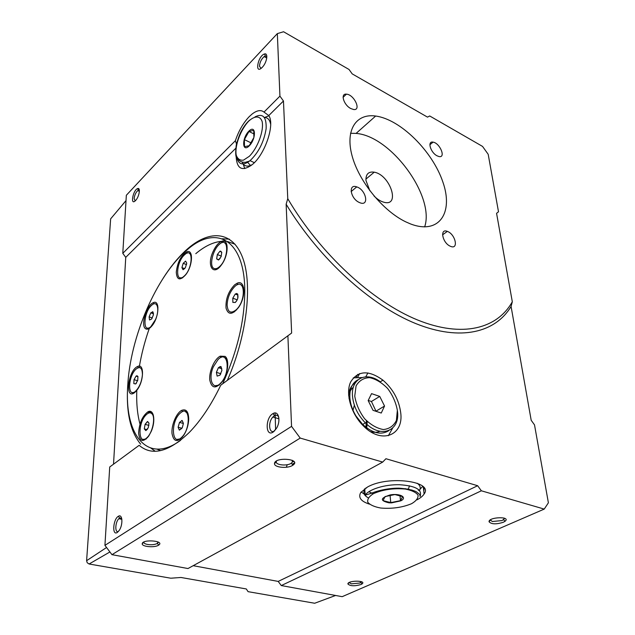 <?xml version="1.0" encoding="UTF-8"?>
<svg xmlns="http://www.w3.org/2000/svg" width="635" height="635" viewBox="0 0 635 635"><rect width="100%" height="100%" fill="white"/><g stroke="black" fill="none" stroke-linecap="round" stroke-linejoin="round"><path stroke-width="0.95" d="M450.128 246.15C442.301 242.713 439.603 228.108 447.326 231.386C455.382 234.053 458.946 249.999 450.588 246.356L450.128 246.15M350.742 108.521C343.638 104.942 340.185 93.274 346.44 94.163C354.076 94.44 361.712 110.807 353.56 109.506L350.742 108.521M236.164 156.877C236.95 168.981 242.197 171.648 251.912 164.87C264.803 155.011 275.201 124.539 268.78 115.554L263.993 112.085L279.932 96.131L283.464 100.997L287.758 198.699C320.31 254.087 372.57 301.704 417.56 319.976C462.693 338.233 497.395 328.541 512.31 301.776L496.57 213.312L498.507 211.796L488.196 154.313L482.544 146.415L429.704 115.967L427.498 117.126L352.211 73.882L349.036 69.477L283.567 31.75L277.336 33.607L126.341 195.262L122.785 253.341L235.371 140.716L236.482 143.962M279.932 96.131L277.336 33.607M405.9 221.917C383.095 211.098 358.831 181.427 352.036 155.662C345.059 129.818 356.219 113.244 375.658 116.038C400.534 119.309 432.562 151.328 442.857 181.983C453.747 212.773 439.142 235.061 410.369 223.869L405.9 221.917M437.031 155.797C430.459 152.503 427.093 140.716 433.078 142.145C439.976 143.042 446.222 158.313 438.92 156.527L437.031 155.797M359.204 202.43C350.329 198.525 348.043 183.475 356.743 186.888C366.085 189.73 369.594 206.74 359.918 202.74L359.204 202.43M184.086 276.185C192.961 268.684 193.627 246.38 184.872 254.524C175.974 261.62 174.879 284.631 183.975 276.281L184.086 276.185M191.333 255.095L189.381 253.325M180.094 277.82L182.721 277.812M183.229 263.287L185.603 261.112L186.746 263.207L185.396 267.629L183.047 269.732L181.92 267.613L183.19 263.319L185.571 261.144M186.555 264.612L183.19 263.319M186.73 263.184L185.618 261.144M183.174 263.382L181.935 267.557M176.276 272.177C177.419 262.43 180.88 255.667 186.642 251.881C193.5 248.507 192.921 265.74 185.722 274.741C179.999 280.972 176.847 280.114 176.276 272.177M183.078 269.7L184.888 268.383M181.935 267.645L183.031 269.7M184.634 268.653L181.92 267.613M213.789 268.367C215.313 269.224 217.162 268.716 219.321 266.835C229.187 258.501 229.029 235.22 219.345 244.372C212.812 249.666 208.994 266.009 213.789 268.367M214.598 268.7L217.829 268.605M227.005 245.205L224.703 242.903M212.86 252.047C215.344 246.475 218.218 242.927 221.488 241.387C228.925 237.752 229.06 254.937 221.496 264.795C213.36 276.558 206.565 265.898 212.86 252.047M221.107 256.659L218.519 260.009L216.654 258.905L217.345 254.556L219.9 251.269L221.758 252.325L221.107 256.659M286.139 204.216L291.64 333.026L220.734 385.215C211.376 404.693 200.97 420.354 189.516 432.205C168.942 452.033 152.146 456.406 139.136 445.325L109.72 466.987L104.934 545.354L291.552 426.379L300.204 438.079L382.699 462.082L385.921 458.724L477.647 485.719L481.354 490.791L281.281 585.557L342.178 596.67L544.235 509.087L548.394 502.801L534.511 424.871L531.193 420.291L511.08 306.467C495.522 332.454 460.78 341.646 415.917 323.644C371.189 305.618 319.294 259.056 286.139 204.216L287.758 198.699M139.359 190.365L137.771 190.587C135.779 192.524 134.564 195.175 134.136 198.549L135.152 200.922M266.851 56.61L265.343 55.975L264.144 56.578C261.326 59.166 259.771 62.381 259.469 66.223L261.048 68.397M349.131 582.549L351.33 583.851L359.854 583.041L361.275 581.66M490.371 519.867L492.252 521.525L502.031 520.573L504.095 519.065L504.15 518.112M235.109 244.245L227.584 241.554M224.377 241.237C215.273 241.133 205.74 245.285 195.77 253.683M157.956 307.094L157.702 307.642M149.582 327.596L149.368 328.224M149.296 328.414C144.732 341.44 141.359 354.481 139.192 367.538M136.787 390.93C136.311 404.344 137.565 416.06 140.549 426.085M146.002 438.467L146.288 438.92M157.012 449.151L160.615 450.636M222.671 383.794C237.45 351.163 244.816 319.849 244.777 289.854C244.3 238.323 215.122 224.552 186.809 250.15C156.432 275.78 130.024 337.336 127.706 386.239C124.301 434.546 147.002 465.066 180.594 440.325M270.613 122.444L270.121 122.134M268.93 115.808L264.382 117.515C267.724 117.507 269.812 119.785 270.669 124.349M252.198 164.632C247.396 167.211 244.038 166.362 242.141 162.068M247.031 161.607L250.746 165.783M263.993 112.085C260.969 109.633 257.016 110.268 252.143 114.006L249.253 116.61C243.268 122.912 238.641 130.945 235.371 140.716M243.157 163.933L244.761 168.585M262.287 67.294L262.755 66.778C267.025 62.016 268.327 52.729 264.589 53.951C257.778 55.697 254.302 75.565 262.287 67.294M283.464 100.997L268.78 115.554M512.31 301.776L511.08 306.467M368.832 491.712L373.261 493.752M411.178 490.331L411.885 489.942M361.148 491.958L364.284 494.157M418.386 490.347L419.013 489.926M420.092 489.125L422.783 486.394M143.907 542.004L143.851 542.274C143.915 543.235 145.113 543.957 147.455 544.449C151.4 545.044 154.646 544.727 157.186 543.504L158.123 541.996M393.549 488.696L396.089 488.172M235.712 148.344L125.754 257.35L122.785 253.341M113.522 464.185L125.754 257.35M227.33 380.365C246.817 336.439 252.698 285.02 242.808 258.159C232.95 231.116 210.264 229.37 188.214 248.285L185.325 250.857C177.586 258.096 170.243 267.152 163.298 278.011M128.079 380.865C125.539 409.829 129.738 430.943 140.692 444.206M287.893 335.748L291.552 426.379M273.201 432.054L276.654 428.077C281.13 420.545 278.432 410.091 273.034 413.575C265.192 417.56 265.263 437.515 273.201 432.054M117.324 532.44L119.261 530.36C123.222 524.621 122.491 513.509 118.404 516.271C113.07 518.954 111.855 536.273 117.324 532.44M135.565 200.525L135.827 200.239C139.303 196.453 140.716 187.23 137.636 188.571C132.866 190.119 130.016 206.375 135.565 200.525M121.658 518.255L119.666 518.009L118.808 518.7C115.086 522.224 114.729 533.416 118.435 531.447M281.281 585.557L278.186 581.414L193.191 565.69M300.204 438.079L111.966 554.672L187.976 568.539L382.699 462.082M111.966 554.672L104.934 545.354M106.553 547.505L86.606 560.697L87.209 562.745L89.106 563.999L109.918 551.958M86.606 560.697L110.641 218.861L126.008 200.612M360.966 584.541L362.093 583.898C366.871 580.263 347.662 580.311 347.885 583.946C350.131 586.137 354.489 586.335 360.966 584.541M503.285 522.288L505.095 521.248C511.373 516.184 488.498 516.882 489.045 521.74C491.331 524.312 496.078 524.494 503.285 522.288M276.527 461.002L276.249 461.891C275.908 465.09 286.79 466.177 291.02 463.391L292.314 462.264L292.306 460.319M353.322 387.318C350.98 389.199 349.417 391.898 348.639 395.422M370.578 431.673C374.071 432.618 377.19 432.483 379.952 431.268M361.974 377.547L353.274 377.857M388.35 435.721L392.644 428.101M150.963 448.175L155.242 451.287M229.394 239.157L222.218 238.768M292.521 465.423L292.902 465.185C302.054 458.938 274.622 456.525 274.495 463.606C274.098 467.495 287.361 468.805 292.521 465.423M481.354 490.791L544.235 509.087M477.647 485.719L278.186 581.414M400.693 412.575C398.923 399.788 393.009 388.985 382.945 380.167C368.729 369.895 357.973 370.475 350.687 381.897C345.226 393.248 350.917 413.607 363.284 425.799C381.421 444.698 403.995 435.483 400.693 412.575M278.773 417.219C277.812 415.25 276.392 414.742 274.503 415.703L272.899 417.012C267.637 422.339 269.137 434.745 274.653 430.832L274.677 430.816M356.227 377.269L357.703 374.364M158.488 545.235L158.702 545.1C165.227 540.814 142.391 538.901 142.216 543.75C141.692 546.743 154.511 547.894 158.488 545.235M416.917 499.872C420.394 498.062 422.791 496.11 424.109 493.998C433.983 481.211 388.088 475.139 367.482 487.037L360.712 492.577C358.053 497.515 360.95 501.364 369.395 504.142M349.012 398.51L349.79 396.153M357.727 377.174L359.616 373.555M353.004 410.25L354.354 405.186M365.768 376.825L367.935 372.912M365.863 428.18L366.387 420.672M381.968 380.77L382.627 379.905M379.222 431.562L379.135 431.086L379.206 431.57M152.908 311.88L153.384 314.944L151.638 319.016L149.527 319.961L149.106 316.928L150.805 312.849L152.908 311.88L150.828 312.833M153.48 313.769L150.805 312.849M376.063 411.329L371.435 401.495L368.221 400.423M366.712 428.895L367.181 421.465M397.359 410.329L396.391 420.433C393.676 425.902 389.342 428.935 383.397 429.538C376.92 428.403 370.665 424.799 364.625 418.743C359.362 411.639 356.076 404.082 354.751 396.081L356.068 385.921C359.085 380.651 363.577 377.896 369.554 377.642C375.904 379.031 381.952 382.667 387.691 388.541C392.708 395.335 395.93 402.598 397.359 410.329M373.023 410.337L368.157 400.566L371.562 393.637L379.73 396.415L384.548 406.043L381.254 413.036L373.023 410.337M397.351 410.266L397.478 411.313C400.256 431.03 380.929 438.896 365.363 422.862C357.822 415.076 353.544 406.225 352.512 396.311C350.79 378.69 365.99 371.221 379.905 381.556M145.375 328.597C140.533 325.199 146.725 304.943 153.273 302.689C159.877 299.212 159.258 316.706 152.344 325.398C149.574 328.906 147.249 329.978 145.375 328.597M147.431 328.104L149.804 328.057M157.686 305.506L155.853 304.014M155.575 319.461C159.98 309.523 157.282 299.887 151.773 305.165C143.446 311.936 142.359 334.653 150.876 326.652L155.575 319.461M234.672 284.813L237.014 283.305C245.054 279.059 246.38 296.497 238.625 307.356C232.418 314.992 228.219 315.23 226.028 308.07C225.552 299.085 228.433 291.33 234.672 284.813M225.052 356.37C229.425 359.299 228.259 372.761 222.837 380.857C216.162 389.152 211.804 388.89 209.772 380.071C208.875 371.61 214.408 358.934 220.226 356.171L225.052 356.37M188.722 419.036C188.484 424.863 186.849 430.252 183.817 435.205C177.649 442.817 173.712 442.246 171.998 433.491C171.283 425.156 176.355 413.02 181.673 410.369C186.126 408.638 188.476 411.528 188.722 419.036M151.201 431.459L148.741 436.039C143.113 442.674 139.74 441.769 138.62 433.316C139.192 423.339 142.272 416.187 147.86 411.869C153.741 408.384 155.988 420.783 151.201 431.459M134.795 392.438C124.619 400.947 127.968 370.538 137.517 366.538C144.248 362.688 144.153 380.714 137.239 389.763L134.795 392.438M388.85 430.586C381.286 435.38 372.562 433.34 362.68 424.458L355.957 415.957C352.401 410.035 350.377 404.035 349.877 397.97C349.448 388.922 352.163 382.857 358.037 379.77M424.14 487.942L423.799 491.252M142.184 369.268L140.216 367.768M132.366 392.565L134.858 392.39M89.106 563.999L170.783 578.207L180.975 577.477L246.293 588.955L248.079 591.661L314.682 603.25L335.605 595.471M286.337 467.257L287.218 464.717M292.283 461.534L294.108 461.685M121.65 518.216L120.586 519.065M379.73 396.415L371.435 401.495M384.548 406.043L376.198 411.051M400.487 500.658L390.747 502.626L383.048 500.61L385.072 496.57L394.938 494.562L402.653 496.633L400.487 500.658L399.994 495.617M400.796 500.84L391.549 502.872L388.914 502.817C379.754 500.682 380.23 498.038 390.342 494.879C400.193 493.149 407.702 497.546 400.796 500.84M390.747 502.626L390.065 495.197M248.872 131.151C256.016 123.912 256.397 138.898 249.166 145.931C242.006 152.964 241.808 138.089 248.872 131.151M244.372 139.621L248.96 131.469L253.738 130.334L253.905 137.454L249.237 145.685L244.491 146.709L244.372 139.621L251.142 142.907M153.487 313.896L152.948 311.912M149.558 319.945L151.638 319.016M149.106 316.928L149.527 319.921M152.313 317.976L149.106 316.881M149.13 316.825L150.781 312.904M153.281 414.853L150.955 413.052M143.224 439.372L146.201 438.991M133.842 383.532L134.033 379.666L136.065 376.11L136.938 375.729L137.922 376.46L137.739 380.333L135.684 383.961L133.834 383.588L134.033 379.722M188.143 413.933L185.317 411.551M177.117 439.388L180.824 438.793M136.041 376.166L134.064 379.619M137.612 380.73L134.033 379.666M137.978 376.682L136.065 376.11M145.859 430.625L144.296 428.903L145.074 424.418L147.63 421.513L149.011 423.22L148.225 427.792L145.859 430.625L144.32 428.927M227.322 360.378L225.719 358.14L224.266 357.457M214.987 385.731L219.202 385.135M145.074 424.418L144.304 428.831M147.034 429.633L144.296 428.903M148.907 425.394L145.09 424.355M178.118 427.22L181.951 428.276L179.34 430.149L178.118 427.22L179.522 422.402L182.158 420.481L183.404 423.394L182.34 427.561L179.38 430.125M230.648 312.11L234.625 311.777M243.634 287.615L240.848 284.758M178.133 427.26L179.324 430.109M220.861 373.674L219.877 375.206L217.122 376.103L216.4 372.34L218.408 367.673L220.274 366.506L221.17 366.792L221.901 370.507L219.908 375.134M217.162 376.095L219.837 375.214M237.728 294.172L237.776 298.331L237.061 300.109L235.315 302.474L232.831 302.331L232.799 298.188L235.236 294.061L236.625 293.473L237.728 294.116L237.998 297.291M235.347 302.419L236.712 300.752M219.924 251.285L220.639 251.119L221.782 252.341M248.96 131.469L254.103 134.009M408.289 489.569L409.448 485.783M375.126 491.887L375.65 491.919M375.301 491.831L375.722 491.942M142.423 374.642C142.28 367.879 140.176 366.022 136.104 369.062C127.77 376.166 127.325 399.359 135.827 390.985C139.589 386.89 141.788 381.445 142.423 374.642M133.866 383.588L135.66 383.953M135.715 383.913L136.525 382.984M137.898 376.452L136.096 376.118M151.9 413.734C150.392 412.29 148.542 412.591 146.344 414.639C137.47 422.6 138.128 446.826 147.145 437.499C152.694 432.427 155.726 417.092 151.9 413.734M145.891 430.586L147.637 428.903M148.987 423.196L147.455 421.545M147.399 421.561L145.121 424.315M181.038 412.48L179.872 413.488C170.124 422.505 172.006 447.604 181.872 437.118C190.945 428.498 189.96 405.09 181.038 412.48M183.38 423.354L182.174 420.521M182.118 420.505L179.554 422.378M183.38 423.474L179.522 422.402M179.499 422.465L178.133 427.149M213.4 366.736C207.78 378.92 212.884 391.398 220.512 383.238C231.029 373.229 228.227 348.782 218.043 359.569L213.4 366.736M221.893 370.451L221.17 366.792M221.115 366.752L218.448 367.657M221.861 368.784L218.408 367.673M218.376 367.736L216.424 372.269M220.821 373.745L216.4 372.34M216.408 372.388L217.114 376.055M227.116 304.967C227.735 312.38 230.759 313.992 236.172 309.809C246.753 300.291 244.959 276.336 234.656 286.639C230.013 291.568 227.497 297.68 227.116 304.967M232.862 302.387L235.275 302.474M237.696 294.116L235.267 294.061M237.934 295.077L235.236 294.061M235.204 294.116L232.831 298.125M237.196 299.831L232.799 298.188M232.799 298.244L232.831 302.331M219.861 251.317L217.376 254.508M221.305 256.135L217.345 254.556M217.329 254.611L216.662 258.842M218.813 259.763L216.654 258.905M216.678 258.921L218.496 259.993M218.559 259.961L220.115 258.469M368.236 497.84C364.292 495.641 363.029 493.022 364.45 489.99L366.085 487.815M417.139 483.203C420.172 485.37 420.973 487.791 419.544 490.474M350.52 133.271L356.076 133.413C391.081 136.001 435.142 196.413 424.648 226.925M373.999 195.961C377.174 199.152 380.381 201.216 383.635 202.16C400.82 207.383 390.366 174.863 374.229 172.18C368.49 171.363 365.728 174.125 365.958 180.467L369.856 190.746M407.202 489.355L407.273 488.879M405.328 489.045L405.376 488.601M151.987 412.401L147.899 411.845M248.682 121.166C254.762 115.554 260.104 115.602 262.144 121.515C264.073 130.651 257.794 147.725 249.364 156.266L243.499 160.139C239.99 160.607 237.561 158.933 236.204 155.091C234.601 145.915 240.53 129.786 248.682 121.166M255 116.88C262.914 112.982 266.621 116.951 266.121 128.77C263.954 141.915 258.596 152.535 250.063 160.647C243.856 165.362 239.617 164.957 237.363 159.448M411.583 503.698C402.36 507.5 392.089 508.945 380.77 508.04C374.412 506.873 370.094 504.952 367.808 502.285C367.133 499.348 369.038 496.459 373.531 493.609C382.929 489.569 393.541 488.045 405.368 489.053C411.837 490.347 416.06 492.379 418.044 495.149C418.354 498.126 416.203 500.975 411.583 503.698M364.76 489.442L365.212 495.165C368.816 489.291 385 484.314 399.725 484.727C415.742 485.878 422.505 489.752 420.029 496.364L419.846 494.744M187.293 253.119L186.642 251.881M222.171 242.689L221.488 241.387M137.771 190.587L139.375 191.262M264.144 56.578L266.756 58.023M361.156 582.105L361.117 581.604M504.095 519.065L503.936 518.049M265.343 55.975L264.589 53.951M157.94 542.854L157.972 541.933M138.438 190.214L137.636 188.571M118.808 518.7L121.864 519.327M349.131 582.557L347.885 583.946M360.775 582.517L362.093 583.898M490.363 520.121L489.045 521.74M503.515 519.716L505.095 521.248M292.314 462.264L292.235 460.288M275.614 429.704L275.09 412.98M276.249 461.891L274.495 463.606M291.33 463.193L292.902 465.185M382.945 380.167L380.294 381.818M274.503 415.703L273.034 413.575M119.666 518.009L118.404 516.271M143.851 542.274L142.216 543.75M157.361 543.385L158.702 545.1M272.899 417.012L278.948 418.83M424.109 493.998L423.315 486.918M153.948 303.863L153.273 302.689M348.615 395.041C349.139 389.374 351.504 385.127 355.695 382.31M355.957 415.957L354.378 413.837M138.232 367.705L137.517 366.538M365.363 422.862L362.68 424.458M389.326 502.055L388.914 502.817M391.628 502.333L391.549 502.872M152.535 312.245L152.424 311.721M250.087 119.848L249.809 120.055C246.991 122.277 244.189 125.913 241.395 130.961C239.784 133.89 238.077 138.525 236.284 144.883C235.506 151.17 235.514 155.321 236.307 157.337C239.99 162.6 244.57 163.711 250.063 160.647L254.317 162.663M148.646 413.067L147.86 411.869M182.507 411.631L181.673 410.369M221.043 357.497L220.226 356.171M237.768 284.647L237.014 283.305M220.734 251.706L220.639 251.119M294.513 462.939L292.211 464.312M137.089 376.333L136.938 375.729M147.145 437.499L147.558 437.602M181.84 420.886L181.737 420.489M181.872 437.118L182.324 437.237M220.432 367.181L220.274 366.506M220.512 383.238L220.964 383.381M236.76 294.203L236.625 293.473M236.172 309.809L236.585 309.959M364.561 488.807L364.45 489.99M365.212 495.165L371.483 493.244C375.825 491.315 387.159 488.069 398.939 488.156C407.099 488.775 412.94 490.006 416.465 491.855L419.521 494.324C420.545 495.578 420.711 496.252 420.029 496.364M375.658 116.038L356.076 133.413M346.44 94.163L343.083 97.306M433.078 142.145L429.879 144.756M447.326 231.386L442.539 234.855M356.743 186.888L351.115 191.579M374.229 172.18L365.895 179.133"/></g></svg>
